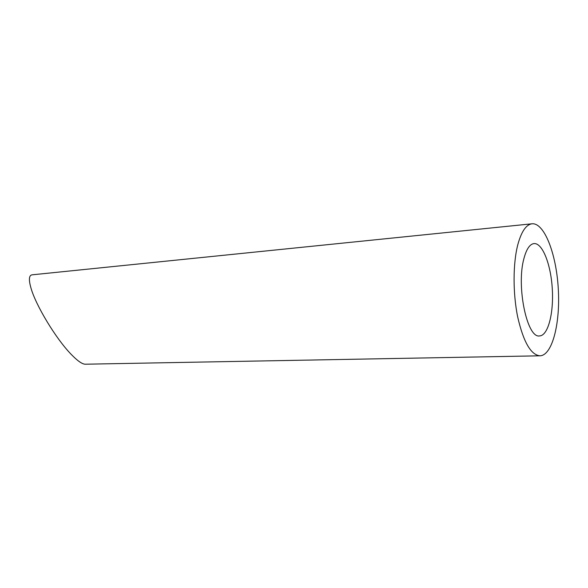 <?xml version="1.0" encoding="UTF-8"?>
<svg xmlns="http://www.w3.org/2000/svg" width="588" height="588" viewBox="0 0 588 588"><rect width="100%" height="100%" fill="white"/><g stroke="black" fill="none" stroke-linecap="round" stroke-linejoin="round"><path stroke-width="0.88" d="M523.923 258.551C516.102 286.26 527.113 338.622 539.571 335.924C548.082 335.682 553.815 313.176 552.286 288.818C550.89 264.453 542.496 242.8 534.014 243.579C529.795 244.116 526.429 249.106 523.923 258.551M517.83 244.608C512.912 263.417 512.802 293.14 517.69 316.976C523.43 341.966 530.861 354.909 539.975 355.806C552.345 355.505 560.445 323.062 558.262 288.458C556.285 253.847 544.348 222.609 532.037 223.793C526.157 224.557 521.424 231.496 517.83 244.608M539.975 355.806L85.297 364.207C82.188 364.192 77.388 360.811 70.913 354.064C55.742 338.423 35.868 305.363 31.039 288.282C28.562 279.726 28.93 275.235 32.134 274.824L532.037 223.793"/></g></svg>
